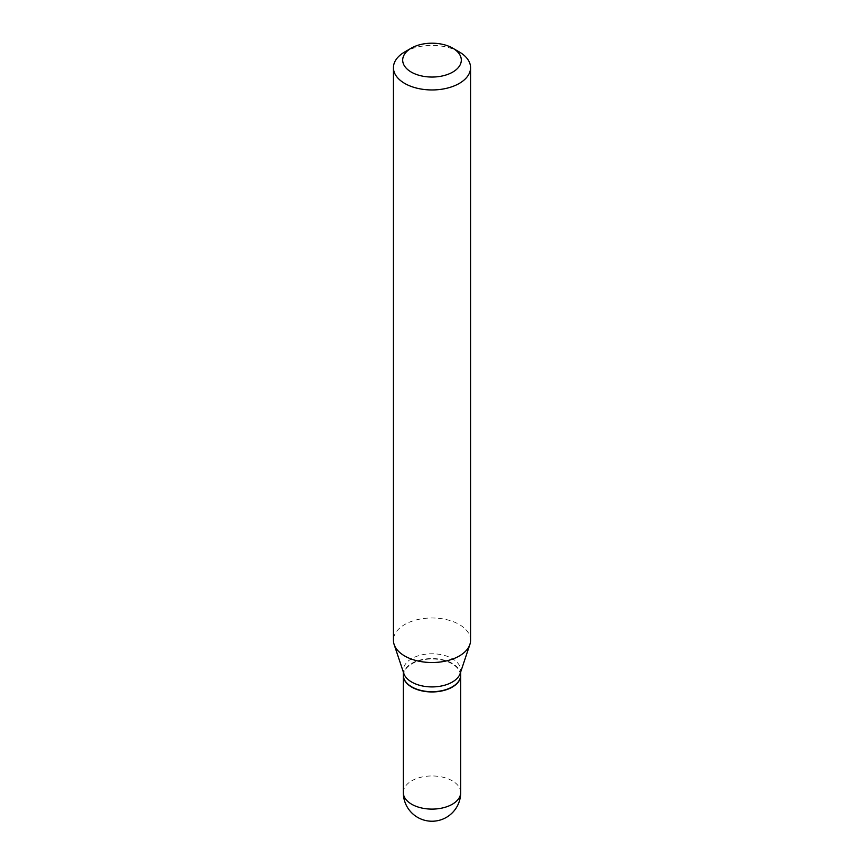 <?xml version="1.0" encoding="UTF-8"?>
<svg xmlns="http://www.w3.org/2000/svg" width="864" height="864" viewBox="0 0 864 864"><rect width="100%" height="100%" fill="white"/><g stroke="black" fill="none" stroke-linecap="round" stroke-linejoin="round"><path stroke-width="0.65" stroke-dasharray="4.32 3.24" d="M460.696 675.259A28.696 16.567 0 0 0 452.293 663.671A28.696 16.567 0 0 0 421.114 660.053A28.696 16.567 0 0 0 403.304 675.259M460.696 675.13A28.696 16.567 0 0 0 442.984 659.826A28.696 16.567 0 0 0 411.707 663.412A28.696 16.567 0 0 0 403.304 675.13M460.177 673.488A28.696 16.567 0 0 0 460.696 670.345A28.696 16.567 0 0 0 442.984 655.042A28.696 16.567 0 0 0 411.707 658.627A28.696 16.567 0 0 0 403.304 670.345A28.696 16.567 0 0 0 403.823 673.488M452.077 686.977A28.393 16.394 0 0 0 452.077 663.79A28.393 16.394 0 0 0 411.923 663.79A28.393 16.394 0 0 0 411.815 686.912M470.567 640.256A38.567 22.27 0 0 0 446.764 619.682A38.567 22.27 0 0 0 404.73 624.51A38.567 22.27 0 0 0 393.433 640.256M459.27 51.937A38.567 22.27 0 0 0 404.73 51.937M460.696 792.536A28.696 16.567 0 0 0 452.293 780.818A28.696 16.567 0 0 0 411.707 780.818A28.696 16.567 0 0 0 403.304 792.536M403.304 671.933L403.304 670.345M460.696 671.933L460.696 670.345"/><path stroke-width="1.3" d="M403.304 675.259A28.696 16.567 0 0 0 403.304 675.378A28.696 16.567 0 0 0 411.707 687.096A28.696 16.567 0 0 0 442.984 690.692A28.696 16.567 0 0 0 460.696 675.378A28.696 16.567 0 0 0 460.696 675.259M403.304 671.933L403.304 675.13A28.696 16.567 0 0 0 411.707 686.848A28.696 16.567 0 0 0 452.293 686.848L452.293 686.848A28.696 16.567 0 0 0 460.696 675.13L460.696 671.933M404.73 51.937L411.275 48.157L404.73 51.937A38.567 22.27 0 0 0 393.433 67.684L393.433 640.256A38.567 22.27 0 0 0 394.124 644.479L403.823 673.488A28.696 16.567 0 0 0 423.587 686.189A28.696 16.567 0 0 0 452.293 682.063A28.696 16.567 0 0 0 460.177 673.488L469.876 644.479A38.567 22.27 0 0 0 470.567 640.256L470.567 67.684A38.567 22.27 0 0 0 459.27 51.937L452.725 48.157A29.311 16.924 0 0 0 411.275 48.157L411.275 48.157A29.311 16.924 0 0 0 411.275 72.09A29.311 16.924 0 0 0 452.725 72.09A29.311 16.924 0 0 0 452.725 48.157M411.815 686.912A28.393 16.394 0 0 0 411.923 686.977A28.393 16.394 0 0 0 452.077 686.977L452.077 686.977M393.433 67.684A38.567 22.27 0 0 0 417.236 88.258A38.567 22.27 0 0 0 459.27 83.43A38.567 22.27 0 0 0 470.567 67.684M394.124 644.479A38.567 22.27 0 0 0 420.692 661.543A38.567 22.27 0 0 0 459.27 656.003A38.567 22.27 0 0 0 469.876 644.479M460.696 792.536A28.696 28.696 0 0 1 446.353 817.387A28.696 28.696 0 0 1 403.304 792.536A28.696 16.567 0 0 0 411.707 804.254A28.696 16.567 0 0 0 452.293 804.254A28.696 16.567 0 0 0 460.696 792.536L460.696 675.378M403.304 792.536L403.304 675.378"/></g></svg>
